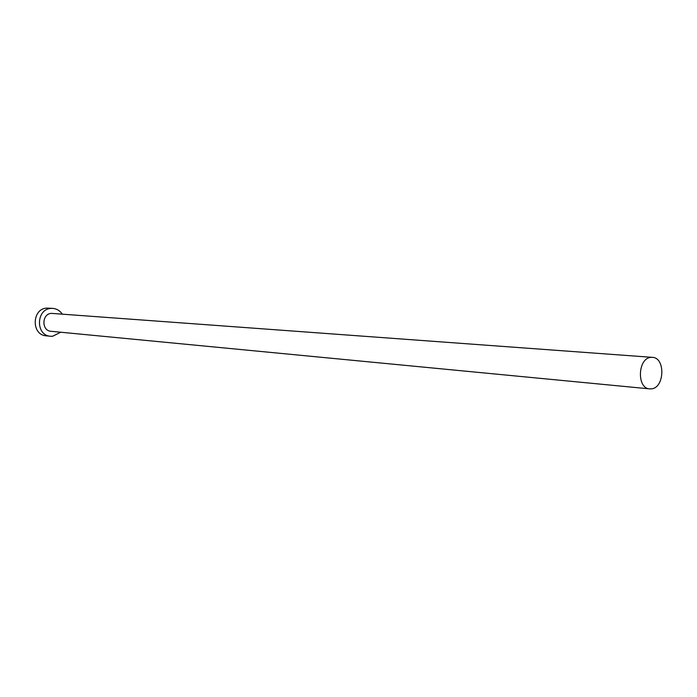 <?xml version="1.0" encoding="UTF-8"?>
<svg xmlns="http://www.w3.org/2000/svg" width="697" height="697" viewBox="0 0 697 697"><rect width="100%" height="100%" fill="white"/><g stroke="black" fill="none" stroke-linecap="round" stroke-linejoin="round"><path stroke-width="1.05" d="M651.442 388.848C664.659 387.907 665.565 357.544 652.375 357.361L650.92 357.387C637.746 358.049 636.57 388.482 649.7 388.882L651.442 388.848M652.375 357.361L51.482 313.38C41.707 313.598 41.28 330.84 51.038 331.293L649.7 388.882M62.26 314.094C59.916 310.662 56.762 308.762 52.824 308.396L51.238 308.396C36.061 308.693 35.329 335.466 50.463 336.25L52.571 336.276L60.726 332.225M52.824 308.396L46.96 308.109C31.835 308.396 31.104 335.022 46.176 335.815L50.463 336.25"/></g></svg>
